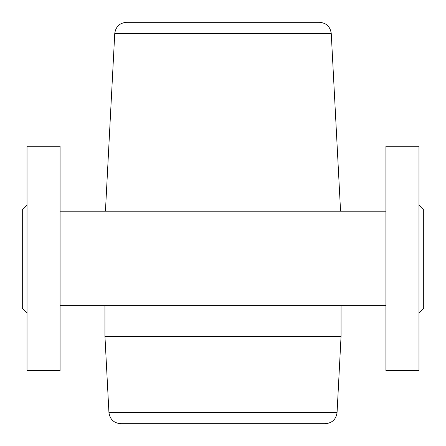 <?xml version="1.0" encoding="UTF-8"?>
<svg xmlns="http://www.w3.org/2000/svg" width="446" height="446" viewBox="0 0 446 446"><rect width="100%" height="100%" fill="white"/><g stroke="black" fill="none" stroke-linecap="round" stroke-linejoin="round"><path stroke-width="0.67" d="M60.076 146.26L60.076 370.576L27.022 370.576L27.022 146.26L60.076 146.26M418.978 146.26L418.978 370.576L385.924 370.576L385.924 146.26L418.978 146.26M418.978 205.238L423.7 209.96L423.7 308.387L418.978 313.109M27.022 313.109L22.3 308.387L22.3 209.96L27.022 205.238M104.944 305.644L104.944 336.334L341.056 336.334L341.056 305.644M114.75 33.489C115.726 26.643 119.656 22.913 126.541 22.3L319.459 22.3C326.344 22.913 330.274 26.643 331.25 33.489L114.75 33.489L105.434 211.192M108.936 412.511L337.065 412.511C336.094 419.357 332.164 423.087 325.279 423.7L120.721 423.7C113.836 423.087 109.911 419.357 108.936 412.511L104.944 336.334M60.076 305.644L385.924 305.644M60.076 211.192L385.924 211.192M331.25 33.489L340.566 211.192M337.065 412.511L341.056 336.334"/></g></svg>
